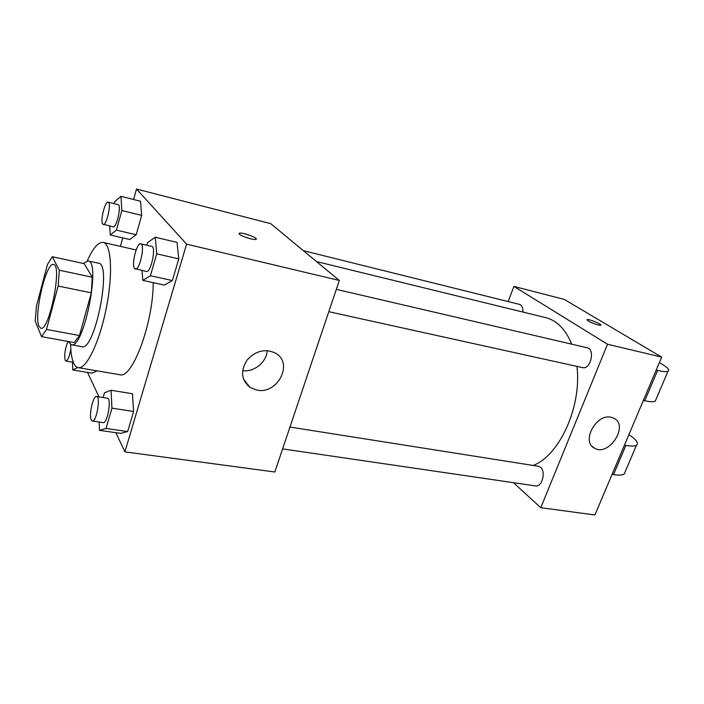 <?xml version="1.0" encoding="UTF-8"?>
<svg xmlns="http://www.w3.org/2000/svg" width="704" height="704" viewBox="0 0 704 704"><rect width="100%" height="100%" fill="white"/><g stroke="black" fill="none" stroke-linecap="round" stroke-linejoin="round"><path stroke-width="1.06" d="M38.975 326.269C33.59 315.436 46.191 261.562 53.522 264.458C62.656 264.414 49.218 331.778 40.806 328.24L38.975 326.269M46.482 329.437L58.142 286.044L59.347 270.23L52.281 256.714L47.432 264.59L36.485 305.941L35.2 321.094L41.545 336.662L46.482 329.437L79.482 335.526L91.318 292.846L58.142 286.044M79.482 335.526L74.219 342.575L41.545 336.662M91.318 292.846L92.277 277.218L84.198 263.666L52.281 256.714M68.27 341.493L71.289 344.749C83.706 349.738 101.394 261.061 88.009 260.911L83.318 263.472M88.009 260.911L98.534 263.217C112.314 263.472 94.714 351.701 81.893 346.65L71.289 344.749M92.277 277.218L59.347 270.23M87.278 260.858C93.078 247.993 98.384 241.842 103.206 242.422C111.329 243.769 113.159 273.979 106.286 308.141C99.528 342.32 86.249 369.521 78.232 367.655C76.402 367.312 74.87 365.79 73.638 363.088C71.817 358.926 70.805 352.739 70.594 344.511M153.217 282.647C153.314 322.969 132.141 379.509 119.794 374.713L78.232 367.655M109.736 226.037L110.211 234.969L129.738 239.527L136.18 234.784L141.689 215.406L140.562 201.265L120.956 196.302L114.734 201.67L114.189 203.641M142.05 270.521L142.806 280.403L164.463 285.076L172.366 280.535L178.772 258.896L177.038 242.396L155.276 237.222L147.655 242.546L146.881 245.247M115.861 432.67L124.907 451.871L186.595 244.147L136.514 189.033L133.566 199.496M122.778 237.899L120.393 246.365M87.472 372.425L99 396.889M91.925 373.182L97.099 370.858L91.925 373.182L72.706 369.943L77.713 367.532M99.158 422.039L99.493 430.338L120.789 433.374L127.644 431.561L133.593 411.488L132.466 393.738L111.065 390.271L104.474 392.788L103.11 397.531M124.907 451.871L274.824 471.997L339.319 280.465L270.758 223.67L136.514 189.033M339.319 280.465L186.595 244.147M256.872 390.095L249.929 387.358C241.296 380.072 240.328 370.999 247.025 360.14C255.781 350.592 265.355 348.304 275.766 353.285C293.779 363.387 277.526 394.724 256.872 390.095M239.395 234.221L239.466 233.174C242.757 232.126 259.794 238.612 255.79 239.386C253.563 240.187 241.454 236.368 239.395 234.221M238.999 233.49L239.466 233.182C242.246 232.241 257.189 237.494 256.256 239.078M267.203 350.583C266.675 362.076 254.153 372.346 242.634 370.682M316.492 261.562L545.688 317.636C556.934 320.522 565.62 329.366 571.736 344.168M576.946 366.388C581.918 406.481 559.513 455.585 533.166 465.458M282.603 448.897L535.621 485.927C542.027 487.414 546.172 471.539 540.487 467.289L538.375 466.277L289.96 427.046M303.336 250.659L519.499 304.392C521.928 305.254 523.063 307.815 522.905 312.066M336.318 289.353L587.18 347.767C595.487 349.158 590.594 369.952 582.516 367.62L328.803 311.687M513.92 286.414L508.156 301.576L513.92 286.414L607.508 344.238L513.92 286.414L564.221 299.394L661.681 357.122L607.508 344.238L540.769 507.698L607.508 344.238M540.769 507.698L513.471 482.689L540.769 507.698L594.906 514.967L661.681 357.122M99.493 430.338L106.04 428.454L111.936 408.162L111.065 390.271M96.58 396.502L107.395 398.209C111.848 398.235 107.422 423.905 103.171 422.629L92.321 421.045L91.221 419.927C88.695 415.052 93.192 395.375 96.58 396.502C100.918 396.51 96.448 422.294 92.321 421.045M120.789 433.374L127.644 431.561L106.04 428.454M127.644 431.561L133.593 411.488L111.936 408.162M133.593 411.488L132.466 393.738M142.806 280.403L150.401 275.73L156.754 253.836L155.276 237.222M140.738 243.822L151.756 246.382C156.526 246.805 150.841 273.17 146.353 271.471L134.543 268.47C131.243 264.713 136.858 242.29 140.738 243.822C145.385 244.209 139.691 270.714 135.326 269.042M164.463 285.076L172.366 280.535L150.401 275.73M172.366 280.535L178.772 258.896L156.754 253.836M178.772 258.896L177.038 242.396M72.53 362.208L72.706 369.943M70.822 349.272C69.458 356.576 67.822 360.51 65.93 361.073L65.173 360.298C64.134 354.895 65.067 348.612 67.945 341.44M110.211 234.969L116.406 230.102L121.871 210.531L120.956 196.302M108.143 202.136L118.061 204.6C121.801 204.926 116.609 228.298 113.124 226.846L102.678 224.092C100.03 221.162 105.09 200.816 108.143 202.136C111.795 202.435 106.594 225.922 103.206 224.488M129.738 239.527L136.18 234.784L116.406 230.102M136.18 234.784L141.689 215.406L121.871 210.531M141.689 215.406L140.562 201.265M611.063 417.252L613.897 418.246C629.323 425.586 608.793 457.063 594.484 448.166C580.976 441.839 596.086 413.424 611.063 417.252M598.074 324.958C591.017 322.758 587.33 320.971 587.03 319.598C588.861 318.798 603.143 324.72 600.688 325.266L598.074 324.958M624.439 445.157L625.865 445.412L613.492 474.619C618.781 475.438 622.345 475.262 624.184 474.082L625.249 471.583M628.892 434.632C636.451 439.736 638.977 443.282 636.46 445.262C634.682 446.283 631.154 446.336 625.865 445.412M656.181 370.128L657.606 370.454L644.767 400.778L643.342 400.479M644.767 400.778C650.047 401.852 653.532 402.01 655.222 401.227L656.022 399.353M612.075 474.39L613.492 474.619M657.606 370.454C662.886 371.642 666.336 371.932 667.964 371.325C670.208 370.058 667.339 367.145 659.375 362.578M136.127 249.973L103.206 242.422M243.478 379.069L249.929 387.358M73.33 362.34L65.93 361.073M594.484 448.166L592.258 446.459M636.46 445.262L624.184 474.082M667.964 371.325L655.222 401.227"/></g></svg>
